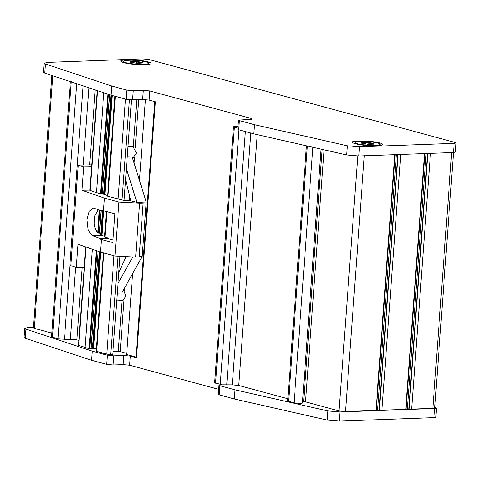 <?xml version="1.0" encoding="UTF-8"?>
<svg xmlns="http://www.w3.org/2000/svg" width="480" height="480" viewBox="0 0 480 480"><rect width="100%" height="100%" fill="white"/><g stroke="black" fill="none" stroke-linecap="round" stroke-linejoin="round"><path stroke-width="0.72" d="M287.844 398.778L238.74 385.47L232.278 384.864L222.108 384.816L214.668 382.722L233.466 126.732L234.372 127.212L215.574 383.196M327.834 410.922L340.032 411.954L339.36 421.098L327.162 420.06L327.834 410.922L234.996 389.832L219.9 385.746L218.994 385.266L222.108 384.816M434.652 408.474L436.53 408.072L435.858 417.216L433.986 417.618L434.652 408.474L340.032 411.954M436.53 408.072L434.772 407.364M107.334 355.242L113.796 355.848L113.124 364.992L106.662 364.38L107.334 355.242L92.232 351.15L25.866 329.088L24.672 328.32L28.422 327.51L33.426 327.33M123.834 355.476L130.296 356.088L129.624 365.226L123.162 364.62L123.834 355.476L113.796 355.848M149.094 100.098L142.632 99.492L143.304 90.348L149.766 90.954L149.094 100.098L155.316 101.784L136.518 357.774L130.296 356.088M136.518 357.774L135.996 357.06L126.66 354.528L132.606 273.606M123.99 300.306L120.222 351.642L126.744 353.406M120.222 351.642L112.95 351.654M112.314 353.958C113.13 354.282 112.596 354.426 110.712 354.384L106.74 354.162L96.168 351.186L103.392 252.87M96.354 348.69L89.154 348.714L78.486 345.318L85.71 246.924M82.164 267.42L76.842 339.882L78.846 340.428M76.842 339.882L57.972 338.886L51.576 336.924L70.326 81.63M52.836 75.816L34.29 328.35L51.858 333.114M34.29 328.35L33.384 327.876L51.918 75.516M453.528 151.938L434.73 407.928L432.852 408.33L451.65 152.34M430.464 153.12L411.666 409.11L432.852 408.33M411.666 409.11L409.08 408.864L405.72 409.326L424.518 153.342M400.728 154.218L381.924 410.202L405.72 409.326M381.924 410.202L376.368 410.07L375.978 410.424L394.776 154.434M364.296 155.556L345.498 411.54L375.978 410.424M345.498 411.54L339.036 410.934L305.538 401.856L302.52 401.718M321.066 149.124L302.418 403.074L300.546 403.476L294.078 402.87L287.688 400.908L306.42 145.8M25.866 329.088L25.194 338.232L24 337.464L24.672 328.32M339.36 421.098L433.986 417.618M234.996 389.832L234.324 398.976L327.162 420.06M219.9 385.746L219.228 394.884L234.324 398.976M219.228 394.884L218.322 394.41L218.994 385.266M129.624 365.226L218.694 389.364M113.124 364.992L123.162 364.62M25.194 338.232L91.56 360.288L106.662 364.38M92.232 351.15L91.56 360.288M128.67 60.3C125.694 60.384 124.002 60.75 123.606 61.392C123.03 63.834 148.452 65.508 148.56 63.222C150.468 62.094 135.192 59.766 128.67 60.3M142.014 63.114C142.908 62.844 142.668 62.514 141.288 62.118L135.354 61.308L130.152 61.5L129.81 62.094L136.806 63.306L142.32 63.012M140.742 63.3L141.288 62.118L139.704 62.43L136.68 62.022L135.354 61.308L134.178 61.884C133.794 62.766 132.912 62.796 131.532 61.98L130.038 61.614M141.198 62.838L141.288 62.118M130.152 61.5L130.776 62.472M360.21 141.348C357.234 141.432 355.548 141.798 355.152 142.44C354.576 144.888 379.998 146.556 380.1 144.276C382.014 143.142 366.738 140.82 360.21 141.348M373.554 144.162C374.454 143.892 374.208 143.562 372.828 143.166L366.9 142.362L361.692 142.548L361.356 143.142L368.352 144.354L373.86 144.06M372.282 144.354L372.828 143.166L371.244 143.478L368.226 143.07L366.9 142.362L365.724 142.932C365.34 143.814 364.458 143.85 363.072 143.028L361.584 142.662M372.744 143.886L372.828 143.166M361.692 142.548L362.322 143.52M379.704 142.914C382.002 143.502 382.92 144.12 382.452 144.774C379.248 147.042 355.998 145.326 352.752 142.59C348.372 140.25 372.192 140.52 379.704 142.914M148.164 61.866C150.462 62.454 151.374 63.072 150.912 63.726C147.708 65.994 124.458 64.278 121.206 61.542C116.832 59.196 140.652 59.472 148.164 61.866M132.594 99.858L126.132 99.252L126.804 90.108L133.266 90.714L132.594 99.858L142.632 99.492M456 142.938L455.328 152.082L453.456 152.49L454.122 143.346L456 142.938L455.094 142.464L148.98 59.508L142.512 58.902L47.892 62.382L44.142 63.192L45.336 63.96L44.664 73.104L111.03 95.16L126.132 99.252M44.664 73.104L43.47 72.336L44.142 63.192M358.83 155.964L346.632 154.932L347.304 145.788L359.502 146.826L358.83 155.964L453.456 152.49M251.286 119.298L251.346 118.482L252.252 118.956L250.374 119.364L238.464 120.138L239.37 120.612L238.698 129.756L253.794 133.848L346.632 154.932M238.698 129.756L237.792 129.282L238.464 120.138M454.122 143.346L359.502 146.826M111.03 95.16L111.702 86.016L45.336 63.96M126.804 90.108L111.702 86.016M143.304 90.348L133.266 90.714M251.346 118.482L149.766 90.954M347.304 145.788L254.466 124.704L239.37 120.612M253.794 133.848L254.466 124.704M126.396 168.6L136.89 202.338L146.184 201.996L131.892 156.054L127.302 156.222M136.89 202.338L130.83 200.928L125.586 179.598M130.842 200.778L123.78 200.406L107.55 196.218L114.894 96.21M107.592 195.612L102.342 193.782L100.536 193.746L96.462 192.642L89.868 190.35L97.194 90.564M89.886 190.128L81.942 190.284L104.46 198.144L118.944 202.068L139.59 203.154L135.63 257.094L139.158 257.028L143.118 203.088L139.59 203.154M143.118 203.088L140.946 202.416L136.872 202.566M117.252 293.118L121.836 292.95L142.188 256.392L146.184 201.996M116.676 300.948L122.808 300.72L125.898 296.058L123.534 289.896M132.774 256.944L117.954 283.578M139.2 256.5L142.188 256.392M118.758 272.58L126.162 256.596M135.63 257.094L114.984 256.008L100.494 252.084L77.982 244.224L76.266 267.534L70.842 265.644L78.228 165.078L83.652 166.968L81.942 190.284M118.944 202.068L114.984 256.008M100.494 252.084L101.418 239.514L112.794 242.592L114.906 213.798L103.536 210.714L104.46 198.144M103.536 210.714L101.646 210.054L101.592 210.738L93.288 208.05L89.022 211.494L86.91 219.678L88.104 230.04L92.412 235.668L99.582 238.164L99.528 238.854L101.418 239.514M106.428 211.5L104.562 236.904L108.168 237.996L108.114 238.68L99.528 238.854M108.114 238.68L112.98 240M83.652 166.968L91.596 166.812M84.21 267.378L76.266 267.534M108.168 237.996L99.582 238.164M104.61 236.298L102.24 235.47L99.462 233.046L98.28 233.19L99.972 210.174M98.19 209.55L94.752 215.964L94.212 223.266C94.602 227.184 95.754 230.37 97.668 232.818L98.28 233.19M103.5 210.702L101.592 210.738M78.228 165.078L91.74 164.808M132.396 157.674L133.32 157.644L136.41 152.982L132.96 146.532L128.004 146.712M409.08 408.864L427.878 152.88M103.8 92.754L96.462 192.642M100.536 193.746L107.856 94.104M109.71 94.722L102.432 193.812M101.196 210.6L99.54 233.166M98.208 251.286L91.062 348.654M112.206 95.478L104.922 194.676M103.74 210.768L101.934 235.35M100.698 252.138L93.606 348.774M125.472 99.072L118.116 199.2M145.386 99.558L139.452 180.36M154.794 101.07L135.996 357.06M233.466 126.732L238.014 126.234M237.876 128.16L234.372 127.212M376.368 410.07L395.166 154.08M379.344 409.962L398.142 153.972M406.104 408.978L424.902 152.988M92.31 249.222L85.08 347.61M94.752 215.964L94.212 223.266M89.154 348.714L96.36 250.638M97.668 232.818L99.348 209.952M113.964 255.732L106.74 354.162M139.632 63.36L139.704 62.43M136.59 63.294L136.68 62.022M131.532 61.98L131.484 62.646M134.178 61.884L134.094 63.072M371.178 144.408L371.244 143.478M368.13 144.342L368.226 143.07M363.072 143.028L363.024 143.694M365.724 142.932L365.634 144.12M102.24 235.47L92.412 235.668M427.584 153.036L408.786 409.026M407.352 409.074L426.15 153.09M71.28 81.414L52.482 337.398M57.972 338.886L76.704 83.754M83.058 85.866L64.434 339.498M70.38 339.276L75.666 267.324M83.178 164.976L88.848 87.786M95.202 89.898L89.7 164.85M97.5 90.66L90.162 190.542M101.172 193.836L108.48 94.314M109.572 94.674L102.294 193.824M92.346 348.774L99.468 251.724M100.734 234.546L102.48 210.72M103.692 194.25L110.97 95.142M111.558 95.304L104.28 194.454M103.086 210.708L101.304 234.99M100.056 251.928L92.946 348.798M110.712 354.384L117.93 256.164M122.058 199.938L129.414 99.762M115.356 96.33L108 196.458M118.284 351.456L122.004 300.75M125.076 258.936L125.25 256.548M129.354 200.7L129.696 196.068M132.492 157.98L132.516 157.674M133.332 146.562L136.77 99.708M138.726 99.636L135.186 147.888M134.496 157.224L134.07 163.056M124.944 287.376L124.68 290.964M220.242 384.462L238.938 129.822M245.322 131.55L226.704 385.068M232.278 384.864L250.77 133.026M257.16 134.61L238.74 385.47M307.344 146.01L288.588 401.382M294.078 402.87L312.876 146.886M303.6 401.676L322.128 149.37M324.048 149.802L305.538 401.856M339.036 410.934L357.756 155.988M396.414 154.182L377.616 410.172M379.05 410.118L397.848 154.128M86.016 247.026L78.78 345.504M89.79 348.798L96.984 250.854M98.076 251.238L90.912 348.786M101.064 210.552L99.402 233.208M103.848 252.99L96.624 351.42M106.89 211.62L105.012 237.144M123.606 61.392L123.516 62.616M148.56 63.222L148.47 64.446M355.152 142.44L355.062 143.664M380.1 144.276L380.01 145.494M131.442 99.87L124.056 200.418M119.958 256.272L112.764 354.198"/></g></svg>
